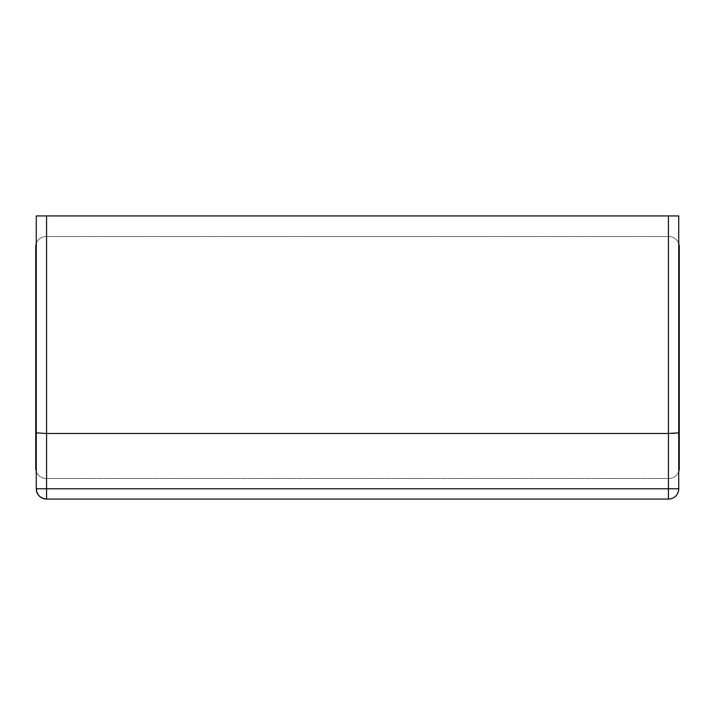 <?xml version="1.0" encoding="UTF-8"?>
<svg xmlns="http://www.w3.org/2000/svg" width="715" height="715" viewBox="0 0 715 715"><rect width="100%" height="100%" fill="white"/><g stroke="black" fill="none" stroke-linecap="round" stroke-linejoin="round"><path stroke-width="0.54" stroke-dasharray="3.58 2.68" d="M678.732 215.93L678.732 243.601A10.296 10.296 0 0 0 668.954 236.522L46.046 236.522A10.296 10.296 0 0 0 36.268 243.601A10.296 10.296 0 0 1 46.046 236.522L668.954 236.522A10.296 10.296 0 0 1 678.732 243.601L678.732 215.93L36.268 215.93L36.268 488.774A10.296 10.296 0 0 0 46.564 499.07L668.436 499.07A10.296 10.296 0 0 0 678.732 488.774L678.732 215.93L668.436 215.93L668.436 488.774L46.564 488.774L46.564 433.478L668.436 433.478M36.268 243.601A10.296 10.296 0 0 0 35.75 246.818L35.75 468.182A10.296 10.296 0 0 0 46.046 478.478L668.954 478.478A10.296 10.296 0 0 0 678.732 471.4A10.296 10.296 0 0 1 668.954 478.478L46.046 478.478A10.296 10.296 0 0 1 36.268 471.4L36.268 432.861M46.564 433.478L46.564 215.93L668.436 215.93L36.268 215.93M679.25 246.818L679.25 468.182A10.296 10.296 0 0 1 678.732 471.4L678.732 243.601A10.296 10.296 0 0 1 679.25 246.818M678.732 432.861L678.732 243.601M678.732 488.774C678.079 494.986 674.647 498.418 668.436 499.07C674.647 498.418 678.079 494.986 678.732 488.774L36.268 488.774L678.732 488.774L668.436 488.774L668.436 499.07M46.564 499.07C40.353 498.418 36.921 494.986 36.268 488.774L46.564 488.774L46.564 499.07"/><path stroke-width="1.07" d="M36.268 243.601A10.296 10.296 0 0 0 35.75 246.818L35.75 468.182A10.296 10.296 0 0 0 36.268 471.4L36.268 432.861L46.564 433.478L46.564 488.774L668.436 488.774L668.436 499.07A10.296 10.296 0 0 0 678.732 488.774A10.296 10.296 0 0 1 668.436 499.07L46.564 499.07C40.353 498.418 36.921 494.986 36.268 488.774L36.268 215.93L46.564 215.93L46.564 433.478L668.436 433.478L668.436 215.93L678.732 215.93L678.732 488.774L668.436 488.774L668.436 433.478L678.732 432.861L678.732 471.4A10.296 10.296 0 0 0 679.25 468.182L679.25 246.818A10.296 10.296 0 0 0 678.732 243.601M36.268 215.93L678.732 215.93M36.268 488.774A10.296 10.296 0 0 0 46.564 499.07L46.564 488.774L36.268 488.774A10.296 10.296 0 0 0 46.564 499.07M671.841 433.442L678.732 432.861M36.268 432.861L46.564 433.478"/></g></svg>
